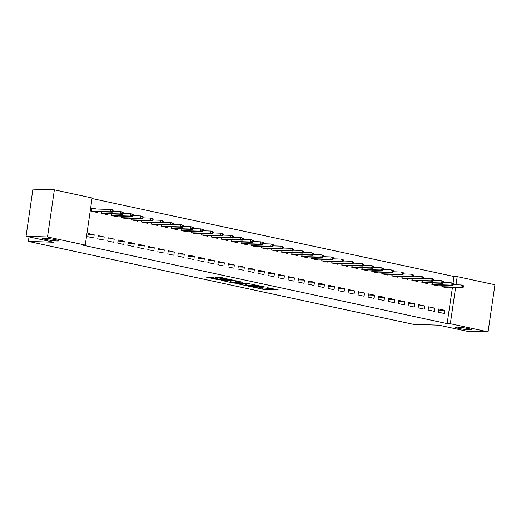<?xml version="1.0" encoding="UTF-8"?>
<svg xmlns="http://www.w3.org/2000/svg" width="521" height="521" viewBox="0 0 521 521"><rect width="100%" height="100%" fill="white"/><g stroke="black" fill="none" stroke-linecap="round" stroke-linejoin="round"><path stroke-width="0.78" d="M251.532 286.804L263.88 289.422L278.188 289.845L267.527 287.696A4.057 0.352 -171.7 0 1 269.051 288.204A4.057 0.352 -171.7 0 1 268.178 288.295L267.012 288.256A4.057 0.352 -171.7 0 1 261.373 287.494L258.787 287.038L260.279 287.462A4.057 0.352 -171.7 0 1 261.796 287.963A4.057 0.352 -171.7 0 1 260.93 288.054L259.758 288.015A4.057 0.352 -171.7 0 1 254.118 287.26L251.532 286.804M57.102 240.989A8.264 0.723 -171.7 0 0 58.873 240.806A8.264 0.723 -171.7 0 0 53.435 239.321A8.264 0.723 -171.7 0 0 44.285 238.227A8.264 0.723 -171.7 0 0 42.514 238.416A8.264 0.723 -171.7 0 0 47.952 239.901A8.264 0.723 -171.7 0 0 57.102 240.989M469.844 329.878A8.264 0.723 -171.7 0 0 471.616 329.695A8.264 0.723 -171.7 0 0 466.178 328.21A8.264 0.723 -171.7 0 0 457.028 327.116A8.264 0.723 -171.7 0 0 455.256 327.305A8.264 0.723 -171.7 0 0 460.694 328.79A8.264 0.723 -171.7 0 0 469.844 329.878M211.741 277.328L205.769 276.99L217.837 279.647L233.909 280.311L220.077 277.419L215.525 277.452L230.595 279.888L220.624 279.666L214.639 278.611L217.179 278.553L211.741 277.328M85.249 245.091L47.502 236.964L54.373 189.852L92.119 197.98L85.249 245.091L82.071 244.987L447.148 323.613L450.326 323.717L455.628 287.41M453.42 284.922L453.609 283.652L452.606 283.431L452.417 284.707L453.42 284.922L452.716 285.482L450.912 285.098L451.245 282.805L453.049 283.19L454.025 276.501L457.204 276.605L494.95 284.74L488.079 331.844L466.627 331.148L438.89 325.176L413.472 324.349L28.362 241.405L53.787 242.239L26.05 236.26L47.502 236.964M488.079 331.844L450.326 323.717M236.606 283.548L250.171 286.465L264.479 286.895L250.64 284.004L236.606 283.548M233.121 282.936L221.054 280.285L235.362 280.708L242.558 282.174L236.326 282.043L240.09 282.916L249.344 283.619L234.886 283.177L233.161 282.669M29.02 236.905L28.362 241.405M103.744 240.135L104.207 236.951L98.202 235.661L97.74 238.839L103.744 240.135M101.68 211.819L101.452 213.376L107.463 214.672L107.58 213.844M123.77 244.447L124.232 241.262L118.228 239.973L117.766 243.157L123.77 244.447M121.706 216.13L121.478 217.687L127.489 218.983L127.606 218.156M143.796 248.758L144.265 245.58L138.254 244.284L137.791 247.468L143.796 248.758M141.732 220.448L141.504 222.005L147.515 223.294L147.632 222.467M163.822 253.076L164.291 249.891L158.28 248.595L157.817 251.78L163.822 253.076M161.757 224.759L161.53 226.316L167.541 227.612L167.658 226.778M183.848 257.387L184.317 254.202L178.306 252.913L177.843 256.091L183.848 257.387M181.783 229.071L181.555 230.627L187.567 231.923L187.684 231.096M203.874 261.698L204.343 258.514L198.332 257.224L197.869 260.409L203.874 261.698M201.809 233.382L201.581 234.938L207.592 236.234L207.71 235.407M223.9 266.01L224.369 262.831L218.358 261.535L217.895 264.72L223.9 266.01M221.835 237.7L221.607 239.256L227.618 240.546L227.736 239.719M243.926 270.327L244.395 267.143L238.384 265.847L237.921 269.031L243.926 270.327M241.861 242.011L241.633 243.567L247.644 244.863L247.762 244.03M263.958 274.639L264.421 271.454L258.409 270.165L257.947 273.343L263.958 274.639M261.887 246.322L261.659 247.879L267.67 249.175L267.787 248.348M283.984 278.95L284.446 275.765L278.435 274.476L277.973 277.66L283.984 278.95M281.913 250.634L281.685 252.19L287.696 253.486L287.82 252.659M304.01 283.261L304.472 280.083L298.461 278.787L297.999 281.972L304.01 283.261M301.939 254.951L301.718 256.508L307.722 257.797L307.846 256.97M324.036 287.579L324.498 284.394L318.487 283.098L318.025 286.283L324.036 287.579M321.965 259.263L321.744 260.819L327.748 262.115L327.872 261.281M344.062 291.89L344.524 288.706L338.513 287.416L338.051 290.594L344.062 291.89M341.991 263.574L341.769 265.13L347.774 266.426L347.898 265.599M364.088 296.202L364.55 293.017L358.546 291.727L358.077 294.912L364.088 296.202M362.023 267.885L361.795 269.442L367.8 270.738L367.924 269.911M384.114 300.513L384.576 297.335L378.572 296.039L378.103 299.223L384.114 300.513M382.049 272.203L381.821 273.759L387.826 275.049L387.95 274.222M404.14 304.831L404.602 301.646L398.598 300.35L398.129 303.535L404.14 304.831M402.075 276.514L401.847 278.071L407.852 279.367L407.976 278.533M424.166 309.142L424.628 305.957L418.623 304.668L418.155 307.846L424.166 309.142M422.101 280.826L421.873 282.382L427.878 283.678L428.002 282.851M444.192 313.453L444.654 310.269L438.649 308.979L438.181 312.164L444.192 313.453M442.127 285.137L441.899 286.693L447.904 287.989L448.027 287.162M447.148 323.613L452.449 287.305M454.025 276.501L92.041 198.547M432.111 282.981L431.883 284.538L437.894 285.834L438.011 285.007M434.175 311.298L434.644 308.113L428.633 306.823L428.171 310.002L434.175 311.298M412.085 278.67L411.857 280.226L417.868 281.522L417.985 280.695M414.149 306.986L414.618 303.802L408.607 302.506L408.145 305.69L414.149 306.986M392.059 274.359L391.831 275.915L397.842 277.205L397.959 276.377M394.123 302.675L394.592 299.49L388.581 298.194L388.119 301.379L394.123 302.675M372.033 270.047L371.805 271.604L377.816 272.893L377.933 272.066M374.098 298.357L374.566 295.179L368.555 293.883L368.093 297.068L374.098 298.357M352.007 265.73L351.779 267.286L357.79 268.582L357.907 267.755M354.072 294.046L354.541 290.861L348.529 289.572L348.067 292.75L354.072 294.046M331.981 261.418L331.753 262.975L337.764 264.271L337.882 263.444M334.046 289.735L334.508 286.55L328.504 285.254L328.041 288.439L334.046 289.735M311.955 257.107L311.727 258.663L317.738 259.953L317.856 259.126M314.02 285.423L314.482 282.239L308.478 280.943L308.015 284.127L314.02 285.423M291.929 252.796L291.701 254.352L297.712 255.642L297.83 254.815M293.994 281.106L294.456 277.927L288.452 276.631L287.989 279.816L293.994 281.106M271.903 248.478L271.675 250.034L277.68 251.33L277.804 250.503M273.968 276.794L274.43 273.61L268.426 272.32L267.963 275.498L273.968 276.794M251.877 244.167L251.65 245.723L257.654 247.019L257.778 246.192M253.942 272.483L254.404 269.298L248.4 268.002L247.931 271.187L253.942 272.483M231.852 239.855L231.624 241.412L237.628 242.701L237.752 241.874M233.916 268.172L234.378 264.987L228.374 263.691L227.905 266.876L233.916 268.172M211.826 235.544L211.598 237.101L217.602 238.39L217.726 237.563M213.89 263.854L214.352 260.676L208.348 259.38L207.879 262.564L213.89 263.854M191.8 231.226L191.572 232.783L197.576 234.079L197.7 233.252M193.864 259.543L194.326 256.358L188.322 255.069L187.853 258.247L193.864 259.543M171.774 226.915L171.546 228.472L177.55 229.768L177.674 228.94M173.838 255.231L174.301 252.047L168.296 250.751L167.827 253.935L173.838 255.231M151.748 222.604L151.52 224.16L157.524 225.456L157.648 224.623M153.812 250.92L154.275 247.735L148.27 246.44L147.801 249.624L153.812 250.92M131.715 218.292L131.494 219.849L137.498 221.138L137.622 220.311M133.786 246.602L134.249 243.424L128.238 242.128L127.775 245.313L133.786 246.602M111.689 213.975L111.468 215.531L117.472 216.827L117.596 216M113.76 242.291L114.223 239.106L108.212 237.817L107.749 240.995L113.76 242.291M96.457 209.019L91.904 208.035L91.442 211.22L97.447 212.516L97.57 211.689M93.734 237.98L94.197 234.795L88.186 233.499L87.723 236.684L93.734 237.98M26.05 236.26L32.921 189.156L54.373 189.852M456.005 284.792L457.204 276.605M444.654 310.269L438.487 310.073M434.644 308.113L428.477 307.911M424.628 305.957L418.461 305.755M414.618 303.802L408.451 303.6M404.602 301.646L398.435 301.444M394.592 299.49L388.425 299.288M384.576 297.335L378.409 297.133M374.566 295.179L368.399 294.977M364.55 293.017L358.383 292.822M354.541 290.861L348.373 290.659M344.524 288.706L338.357 288.504M334.508 286.55L328.341 286.348M324.498 284.394L318.331 284.192M314.482 282.239L308.315 282.037M304.472 280.083L298.305 279.881M294.456 277.927L288.289 277.726M284.446 275.765L278.279 275.57M274.43 273.61L268.263 273.408M264.421 271.454L258.253 271.252M254.404 269.298L248.237 269.096M244.395 267.143L238.227 266.941M234.378 264.987L228.211 264.785M224.369 262.831L218.201 262.63M214.352 260.676L208.185 260.474M204.343 258.514L198.175 258.318M194.326 256.358L188.159 256.156M184.317 254.202L178.149 254.001M174.301 252.047L168.133 251.845M164.291 249.891L158.124 249.689M154.275 247.735L148.107 247.534M144.265 245.58L138.098 245.378M134.249 243.424L128.081 243.222M124.232 241.262L118.065 241.067M114.223 239.106L108.055 238.905M104.207 236.951L98.039 236.749M94.197 234.795L88.029 234.593M261.822 287.807L266.42 288.224M268.634 288.295L271.695 288.393M243.007 283.756L245.606 284.31M248.419 286.029L261.972 286.602L260.402 286.159A4.057 0.352 -171.7 0 0 254.762 285.404L246.342 285.13A4.057 0.352 -171.7 0 0 245.476 285.221A4.057 0.352 -171.7 0 0 246.993 285.723L248.406 286.231M246.075 283.854A4.057 0.352 -171.7 0 0 245.658 283.945L245.476 285.221M230.1 280.975L227.729 280.461M230.686 281.828L235.948 282.955L239.471 283.033L235.707 282.167L230.686 281.828L230.875 280.565M230.464 280.552L229.963 281.9M234.489 280.682L236.475 281.021M445.253 287.416L445.305 287.071M463.436 287.078L463.618 285.808L462.615 285.593L462.433 286.863L463.436 287.078L462.726 287.638L460.922 287.253L461.261 284.961L453.452 284.707M442.355 285.15L442.134 286.641L443.938 287.136M462.433 286.863L460.922 287.253L441.99 286.713M462.726 287.638L443.938 287.025M462.615 285.593L461.261 284.961L463.618 285.808M435.243 285.261L435.289 284.915M452.606 283.431L451.245 282.805L443.436 282.551M432.339 282.988L432.124 284.486L433.928 284.98M452.417 284.707L450.912 285.098L431.974 284.557M452.716 285.482L433.928 284.87M453.609 283.652L453.049 283.19M425.227 283.105L425.279 282.76M443.404 282.766L443.592 281.49L442.589 281.275L442.407 282.551L443.404 282.766L442.7 283.326L440.896 282.942L441.235 280.65L433.426 280.396M422.329 280.832L422.108 282.33L423.912 282.825M442.407 282.551L440.896 282.942L421.964 282.402M442.7 283.326L423.912 282.714M442.589 281.275L441.235 280.65L443.032 281.034L443.592 281.49M415.217 280.949L415.263 280.604M433.394 280.611L433.576 279.334L432.58 279.119L432.391 280.396L433.394 280.611L432.684 281.171L430.887 280.786L431.219 278.494L423.41 278.24M412.313 278.676L412.098 280.174L413.902 280.669M432.391 280.396L430.887 280.786L411.948 280.246M432.684 281.171L413.895 280.558M432.58 279.119L431.219 278.494L433.023 278.878L433.576 279.334M405.201 278.794L405.253 278.448M423.378 278.455L423.566 277.179L422.564 276.964L422.381 278.24L423.378 278.455L422.674 279.015L420.87 278.624L421.209 276.332L413.4 276.078M402.303 276.521L402.082 278.012L403.886 278.507M422.381 278.24L420.87 278.624L401.938 278.09M422.674 279.015L403.886 278.403M422.564 276.964L421.209 276.332L423.566 277.179M395.192 276.638L395.237 276.293M413.368 276.299L413.55 275.023L412.554 274.808L412.365 276.078L413.368 276.299L412.658 276.859L410.861 276.469L411.193 274.176L403.384 273.922M392.287 274.365L392.072 275.856L393.876 276.351M412.365 276.078L410.861 276.469L391.922 275.935M412.658 276.859L393.869 276.247M412.554 274.808L411.193 274.176L413.55 275.023M385.175 274.482L385.227 274.137M403.352 274.137L403.541 272.867L402.538 272.652L402.355 273.922L403.352 274.137L402.648 274.704L400.844 274.313L401.177 272.021L393.375 271.767M382.277 272.209L382.056 273.701L383.86 274.196M402.355 273.922L400.844 274.313L381.913 273.779M402.648 274.704L383.86 274.092M402.538 272.652L401.177 272.021L403.541 272.867M375.159 272.327L375.211 271.975M393.342 271.982L393.524 270.712L392.528 270.497L392.339 271.767L393.342 271.982L392.632 272.548L390.835 272.157L391.167 269.865L383.358 269.611M372.261 270.054L372.046 271.545L373.85 272.04M392.339 271.767L390.835 272.157L371.896 271.623M392.632 272.548L373.844 271.936M392.528 270.497L391.167 269.865L393.524 270.712M365.149 270.165L365.201 269.819M383.326 269.826L383.515 268.556L382.512 268.341L382.329 269.611L383.326 269.826L382.622 270.386L380.818 270.002L381.151 267.709L373.349 267.455M362.251 267.898L362.03 269.39L363.834 269.885M382.329 269.611L380.818 270.002L361.887 269.461M382.622 270.386L363.834 269.774M382.512 268.341L381.151 267.709L383.515 268.556M355.133 268.009L355.185 267.664M373.316 267.67L373.498 266.4L372.502 266.179L372.313 267.455L373.316 267.67L372.606 268.23L370.809 267.846L371.141 265.554L363.332 265.3M352.235 265.736L352.02 267.234L353.824 267.729M372.313 267.455L370.809 267.846L351.87 267.306M372.606 268.23L353.818 267.618M372.502 266.179L371.141 265.554L372.945 265.938L373.498 266.4M345.123 265.853L345.176 265.508M363.3 265.515L363.489 264.238L362.486 264.023L362.303 265.3L363.3 265.515L362.596 266.075L360.793 265.69L361.125 263.398L353.323 263.144M342.225 263.58L342.004 265.078L343.808 265.573M362.303 265.3L360.793 265.69L341.861 265.15M362.596 266.075L343.808 265.463M362.486 264.023L361.125 263.398L362.929 263.782L363.489 264.238M335.107 263.698L335.159 263.352M353.29 263.359L353.472 262.083L352.476 261.868L352.287 263.144L353.29 263.359L352.58 263.919L350.783 263.535L351.115 261.242L343.306 260.988M332.209 261.425L331.994 262.923L333.798 263.418M352.287 263.144L350.783 263.535L331.844 262.994M352.58 263.919L333.792 263.307M352.476 261.868L351.115 261.242L352.919 261.627L353.472 262.083M325.097 261.542L325.15 261.197M343.274 261.203L343.463 259.927L342.46 259.712L342.271 260.988L343.274 261.203L342.571 261.763L340.767 261.373L341.099 259.08L333.297 258.826M322.193 259.269L321.978 260.76L323.782 261.255M342.271 260.988L340.767 261.373L321.835 260.839M342.571 261.763L323.782 261.151M342.46 259.712L341.099 259.08L343.463 259.927M315.081 259.386L315.133 259.041M333.264 259.048L333.447 257.771L332.444 257.556L332.261 258.826L333.264 259.048L332.554 259.608L330.75 259.217L331.089 256.925L323.28 256.671M312.183 257.113L311.962 258.605L313.766 259.1M332.261 258.826L330.75 259.217L311.819 258.683M332.554 259.608L313.766 258.996M332.444 257.556L331.089 256.925L333.447 257.771M305.072 257.231L305.124 256.886M323.248 256.886L323.437 255.616L322.434 255.401L322.245 256.671L323.248 256.886L322.545 257.452L320.741 257.061L321.073 254.769L313.271 254.515M302.167 254.958L301.952 256.449L303.756 256.944M322.245 256.671L320.741 257.061L301.809 256.527M322.545 257.452L303.756 256.84M322.434 255.401L321.073 254.769L323.437 255.616M295.055 255.075L295.107 254.723M313.238 254.73L313.421 253.46L312.418 253.245L312.235 254.515L313.238 254.73L312.528 255.297L310.724 254.906L311.063 252.613L303.255 252.359M292.157 252.802L291.936 254.294L293.74 254.789M312.235 254.515L310.724 254.906L291.793 254.372M312.528 255.297L293.74 254.684M312.418 253.245L311.063 252.613L313.421 253.46M285.046 252.913L285.091 252.568M303.222 252.574L303.411 251.304L302.408 251.089L302.219 252.359L303.222 252.574L302.519 253.134L300.715 252.75L301.047 250.458L293.238 250.204M282.141 250.647L281.926 252.138L283.73 252.633M302.219 252.359L300.715 252.75L281.783 252.21M302.519 253.134L283.73 252.529M302.408 251.089L301.047 250.458L303.411 251.304M275.029 250.757L275.081 250.412M293.212 250.419L293.395 249.149L292.392 248.927L292.209 250.204L293.212 250.419L292.502 250.979L290.698 250.594L291.037 248.302L283.229 248.048M272.131 248.484L271.91 249.982L273.714 250.477M292.209 250.204L290.698 250.594L271.767 250.054M292.502 250.979L273.714 250.367M292.392 248.927L291.037 248.302L292.835 248.686L293.395 249.149M265.02 248.602L265.065 248.256M283.196 248.263L283.385 246.987L282.382 246.772L282.193 248.048L283.196 248.263L282.493 248.823L280.689 248.439L281.021 246.146L273.212 245.892M262.115 246.329L261.9 247.827L263.704 248.322M282.193 248.048L280.689 248.439L261.757 247.898M282.493 248.823L263.704 248.211M282.382 246.772L281.021 246.146L282.825 246.531L283.385 246.987M255.003 246.446L255.056 246.101M273.186 246.107L273.369 244.831L272.366 244.616L272.183 245.892L273.186 246.107L272.476 246.667L270.673 246.283L271.011 243.991L263.203 243.737M252.105 244.173L251.884 245.671L253.688 246.166M272.183 245.892L270.673 246.283L251.741 245.743M272.476 246.667L253.688 246.055M272.366 244.616L271.011 243.991L272.809 244.375L273.369 244.831M244.994 244.29L245.039 243.945M263.17 243.952L263.359 242.675L262.356 242.46L262.167 243.737L263.17 243.952L262.467 244.512L260.663 244.121L260.995 241.829L253.186 241.575M242.089 242.018L241.874 243.509L243.678 244.004M262.167 243.737L260.663 244.121L241.731 243.587M262.467 244.512L243.678 243.9M262.356 242.46L260.995 241.829L263.359 242.675M234.978 242.135L235.03 241.79M253.16 241.796L253.343 240.52L252.34 240.305L252.157 241.575L253.16 241.796L252.451 242.356L250.647 241.965L250.985 239.673L243.177 239.419M232.079 239.862L231.858 241.353L233.662 241.848M252.157 241.575L250.647 241.965L231.715 241.431M252.451 242.356L233.662 241.744M252.34 240.305L250.985 239.673L253.343 240.52M224.968 239.979L225.013 239.634M243.144 239.634L243.333 238.364L242.33 238.149L242.141 239.419L243.144 239.634L242.441 240.201L240.637 239.81L240.969 237.517L233.161 237.263M222.063 237.706L221.848 239.198L223.652 239.693M242.141 239.419L240.637 239.81L221.699 239.276M242.441 240.201L223.652 239.588M242.33 238.149L240.969 237.517L243.333 238.364M214.952 237.823L215.004 237.472M233.128 237.478L233.317 236.208L232.314 235.993L232.132 237.263L233.128 237.478L232.425 238.045L230.621 237.654L230.959 235.362L223.151 235.108M212.054 235.551L211.832 237.042L213.636 237.537M232.132 237.263L230.621 237.654L211.689 237.12M232.425 238.045L213.636 237.433M232.314 235.993L230.959 235.362L233.317 236.208M204.942 235.661L204.987 235.316M223.118 235.323L223.301 234.053L222.304 233.838L222.115 235.108L223.118 235.323L222.408 235.889L220.611 235.499L220.943 233.206L213.135 232.952M202.037 233.395L201.822 234.886L203.626 235.381M222.115 235.108L220.611 235.499L201.673 234.958M222.408 235.889L203.62 235.277M222.304 233.838L220.943 233.206L223.301 234.053M194.926 233.506L194.978 233.161M213.102 233.167L213.291 231.897L212.288 231.676L212.106 232.952L213.102 233.167L212.399 233.727L210.595 233.343L210.933 231.05L203.125 230.796M192.028 231.233L191.806 232.731L193.61 233.226M212.106 232.952L210.595 233.343L191.663 232.802M212.399 233.727L193.61 233.115M212.288 231.676L210.933 231.05L212.731 231.435L213.291 231.897M184.916 231.35L184.962 231.005M203.092 231.011L203.275 229.735L202.278 229.52L202.089 230.796L203.092 231.011L202.382 231.571L200.585 231.187L200.917 228.895L193.109 228.641M182.011 229.077L181.796 230.575L183.6 231.07M202.089 230.796L200.585 231.187L181.647 230.647M202.382 231.571L183.594 230.959M202.278 229.52L200.917 228.895L202.721 229.279L203.275 229.735M174.9 229.194L174.952 228.849M193.076 228.856L193.265 227.579L192.262 227.364L192.08 228.641L193.076 228.856L192.373 229.416L190.569 229.032L190.901 226.739L183.099 226.485M172.002 226.922L171.78 228.419L173.584 228.914M192.08 228.641L190.569 229.032L171.637 228.491M192.373 229.416L173.584 228.804M192.262 227.364L190.901 226.739L192.705 227.123L193.265 227.579M164.883 227.039L164.936 226.694M183.066 226.7L183.249 225.424L182.252 225.209L182.063 226.485L183.066 226.7L182.357 227.26L180.559 226.869L180.891 224.577L173.083 224.323M161.985 224.766L161.77 226.257L163.574 226.752M182.063 226.485L180.559 226.869L161.621 226.335M182.357 227.26L163.568 226.648M182.252 225.209L180.891 224.577L183.249 225.424M154.874 224.883L154.926 224.538M173.05 224.544L173.239 223.268L172.236 223.053L172.054 224.323L173.05 224.544L172.347 225.105L170.543 224.714L170.875 222.421L163.073 222.167M151.976 222.61L151.754 224.102L153.558 224.597M172.054 224.323L170.543 224.714L151.611 224.18M172.347 225.105L153.558 224.492M172.236 223.053L170.875 222.421L173.239 223.268M144.858 222.727L144.91 222.382M163.04 222.382L163.223 221.112L162.226 220.897L162.038 222.167L163.04 222.382L162.331 222.949L160.533 222.558L160.865 220.266L153.057 220.012M141.959 220.455L141.745 221.946L143.549 222.441M162.038 222.167L160.533 222.558L141.595 222.024M162.331 222.949L143.542 222.337M162.226 220.897L160.865 220.266L163.223 221.112M134.848 220.572L134.9 220.22M153.024 220.227L153.213 218.957L152.21 218.742L152.028 220.012L153.024 220.227L152.321 220.793L150.517 220.403L150.849 218.11L143.047 217.856M131.943 218.299L131.728 219.79L133.532 220.285M152.028 220.012L150.517 220.403L131.585 219.869M152.321 220.793L133.532 220.181M152.21 218.742L150.849 218.11L153.213 218.957M124.832 218.41L124.884 218.065M143.014 218.071L143.197 216.801L142.2 216.586L142.012 217.856L143.014 218.071L142.305 218.638L140.507 218.247L140.839 215.955L133.031 215.701M121.934 216.143L121.719 217.635L123.523 218.13M142.012 217.856L140.507 218.247L121.569 217.713M142.305 218.638L123.516 218.025M142.2 216.586L140.839 215.955L143.197 216.801M114.822 216.254L114.874 215.909M132.998 215.915L133.187 214.645L132.184 214.424L131.995 215.701L132.998 215.915L132.295 216.475L130.491 216.091L130.823 213.799L123.021 213.545M111.917 213.981L111.702 215.479L113.506 215.974M131.995 215.701L130.491 216.091L111.559 215.551M132.295 216.475L113.506 215.863M132.184 214.424L130.823 213.799L132.627 214.183L133.187 214.645M104.806 214.098L104.858 213.753M122.989 213.76L123.171 212.483L122.168 212.268L121.986 213.545L122.989 213.76L122.279 214.32L120.475 213.936L120.813 211.643L113.005 211.389M101.908 211.826L101.686 213.323L103.49 213.818M121.986 213.545L120.475 213.936L101.543 213.395M122.279 214.32L103.49 213.708M122.168 212.268L120.813 211.643L122.617 212.027L123.171 212.483M94.796 211.943L94.848 211.598M91.846 208.426L94.249 208.947M112.972 211.604L113.161 210.328L112.158 210.113L111.969 211.389L112.972 211.604L112.269 212.164L110.465 211.78L110.797 209.488L92.009 208.875L91.676 211.168L93.48 211.663M111.969 211.389L110.465 211.78L91.533 211.239M112.269 212.164L93.48 211.552M112.158 210.113L110.797 209.488L112.601 209.872L113.161 210.328M264.069 288.146L263.88 289.422M262.304 287.911L262.115 289.181M254.854 284.766L254.762 285.404M246.524 283.867L246.342 285.13M236.762 280.878L236.593 282.017M235.889 280.897L235.707 282.167M234.131 280.669L233.942 281.933M215.427 278.123L215.368 278.533M224.688 278.273L224.61 278.833M222.389 277.778L222.246 278.755M220.637 277.465L220.487 278.52M261.848 287.592L261.796 287.963M269.103 287.833L269.051 288.204M236.501 280.832L236.326 282.043M214.73 277.973L214.639 278.611M230.64 279.556L230.595 279.888"/></g></svg>
